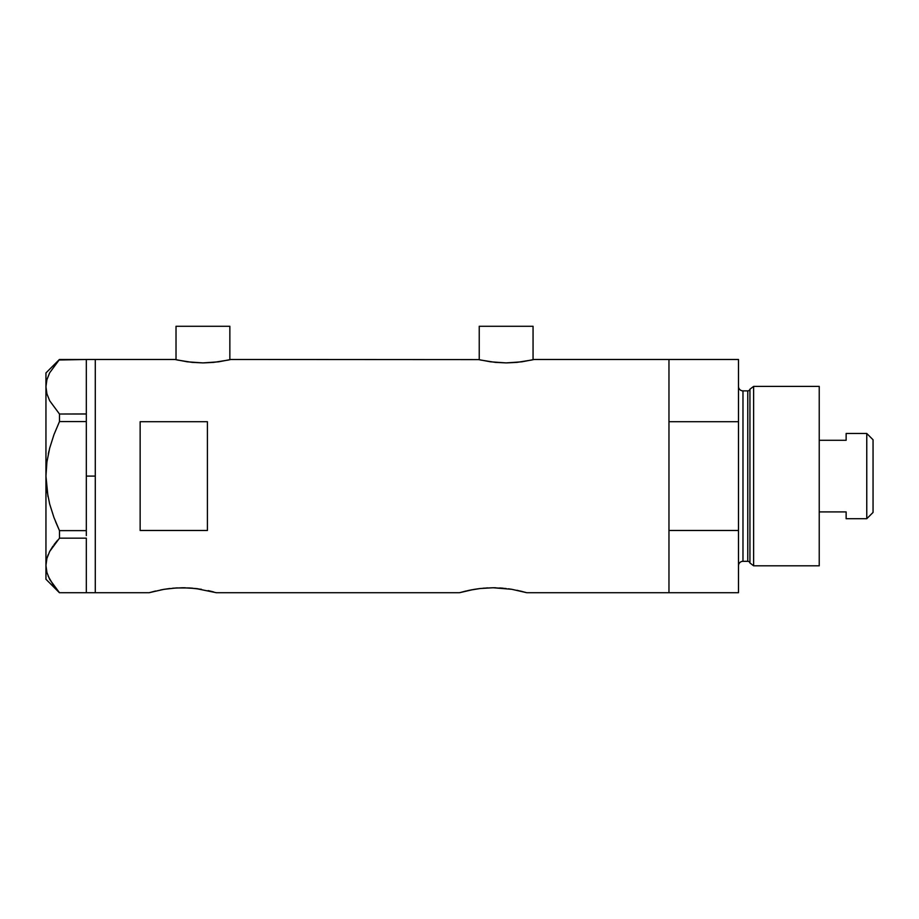 <?xml version="1.0" encoding="UTF-8"?>
<svg xmlns="http://www.w3.org/2000/svg" width="919" height="919" viewBox="0 0 919 919"><rect width="100%" height="100%" fill="white"/><g stroke="black" fill="none" stroke-linecap="round" stroke-linejoin="round"><path stroke-width="1.38" d="M229.853 359.743L229.853 326.279L176.023 326.279L176.023 359.743L176.023 326.279L229.853 326.279L229.853 359.743M533.054 359.743L533.054 326.279L479.236 326.279L479.236 359.743L479.236 326.279L533.054 326.279L533.054 359.743M230.968 359.478L478.673 359.605L230.968 359.478L218.527 361.833L202.927 362.902L187.35 361.822L174.909 359.478L95.289 359.478L95.289 592.721L149.108 592.721L163.26 589.447M155.495 591.032L149.108 592.721L95.289 592.721L95.289 359.478L174.909 359.478M161.468 589.768L160.871 589.883M149.763 592.525L164.042 589.32L176.161 587.953L189.337 587.953L201.456 589.309M172.669 588.217L182.766 587.758L195.667 588.505L216.39 592.721L459.5 592.721L473.641 589.447M177.287 587.896L176.161 587.953M185.385 587.792L182.743 587.758M192.714 588.206L189.348 587.953M198.067 588.803L195.667 588.505M208.131 590.607L210.003 591.032M213.805 591.997L210.704 591.204L213.805 591.997M471.861 589.768L471.252 589.883M469.356 590.262L480.235 588.505L493.158 587.758L511.849 589.309L526.782 592.721L520.384 591.032M483.061 588.217L493.158 587.758L506.047 588.505M487.667 587.896L486.53 587.953M495.778 587.792L493.135 587.758M503.095 588.206L499.729 587.953M508.46 588.803L511.849 589.32M516.915 590.262L526.782 592.721L668.963 592.721L668.963 359.478L534.18 359.478L521.739 361.833L506.139 362.902L495.398 362.385L480.269 359.972M140.147 421.718L207.418 421.718L207.418 530.481L140.147 530.481L140.147 421.718L207.418 421.718L207.418 530.481L140.147 530.481L140.147 421.718M534.18 359.478L668.963 359.478L668.963 421.718L738.485 421.718L738.485 359.478L738.485 530.481L668.963 530.481L668.963 592.721L526.782 592.721M465.876 591.043L459.5 592.721L216.39 592.721M668.963 592.721L668.963 359.478L668.963 421.718L738.485 421.718L738.485 592.721L668.963 592.721L738.485 592.721L738.485 530.481L668.963 530.481L668.963 592.721M474.422 589.32L480.235 588.505M459.5 592.721L469.345 590.262M164.042 589.32L169.843 588.505M532.044 359.972L516.892 362.385L506.139 362.902L490.562 361.822L478.661 359.605M228.831 359.972L213.679 362.385L202.927 362.902L192.186 362.385L177.057 359.972M86.317 476.099L95.289 476.099L95.289 359.478L95.289 476.099L86.317 476.099L86.317 530.631L86.317 419.007L86.317 476.099M55.588 521.705L59.482 530.631L53.968 517.558L49.66 504.026L46.915 490.218L49.683 504.094L53.968 517.546L49.66 504.026L46.915 490.218L45.95 476.099L46.915 461.981L45.95 476.099L46.926 461.901L49.683 448.104L53.968 434.641L59.482 421.557L53.968 434.63L59.482 421.557L59.482 414.021L86.317 414.021L86.317 419.007L86.317 413.941L59.482 414.021L49.718 400.81L46.938 393.895L45.95 386.75L46.903 379.731L49.649 372.804L59.482 359.49L86.317 359.49L86.317 413.941L86.317 359.49L59.011 359.995M48.167 576.19L53.991 586.196L59.482 592.709L86.317 592.709L59.482 592.709L49.718 579.498L46.938 572.571L45.95 565.438L46.903 558.419L49.649 551.492L59.482 538.166L59.482 530.631L86.317 530.631L86.317 533.181L86.317 530.631L59.482 530.631L53.968 517.558L49.683 504.094M86.317 538.247L86.317 592.629L86.317 538.247M46.926 461.901L49.683 448.104L53.968 434.653L59.482 421.557L86.317 421.557L59.482 421.557L59.482 414.021L49.718 400.81L46.938 393.895L45.95 386.75L45.95 372.93L45.95 386.75L46.915 393.837L45.95 386.75L46.903 379.731L49.649 372.804L59.482 359.49L53.991 366.003M48.305 453.906L48.96 450.999M47.983 496.708L45.95 476.099L45.95 565.438L46.915 572.526M49.718 579.498L46.938 572.571L45.95 565.438L46.903 558.419L49.649 551.492L59.482 538.166L49.718 551.377L46.915 558.361L48.144 554.743M59.482 538.166L86.317 538.166L59.482 538.166L59.482 530.631M46.915 461.981L45.95 476.099L45.95 579.257L45.95 565.438L46.903 572.457M52.969 546.093L49.683 551.434M57.656 540.177L53.991 544.68M45.95 386.75L45.95 476.099L45.95 386.75M86.317 533.181L86.317 535.616L86.317 533.181M95.289 592.721L95.289 476.099L95.289 592.721L86.317 592.721M753.626 386.394L749.938 389.208L749.938 562.979L753.626 565.805L753.626 386.394L753.626 565.805L819.231 565.805L819.231 386.394L753.626 386.394L819.231 386.394L819.231 565.805L753.626 565.805L749.938 562.979A2.24 2.24 0 0 0 747.779 561.314A2.24 2.24 0 0 1 749.938 562.979L749.938 389.208A2.24 2.24 0 0 1 747.779 390.874L742.977 390.874A4.48 4.48 0 0 1 738.485 386.394A4.48 4.48 0 0 0 742.977 390.874L742.977 561.314L747.779 561.314L747.779 390.874A2.24 2.24 0 0 0 749.938 389.208L753.626 386.394M738.485 565.805A4.48 4.48 0 0 1 742.977 561.314A4.48 4.48 0 0 0 738.485 565.805M747.779 561.314L742.977 561.314L742.977 390.874L747.779 390.874L747.779 561.314M866.766 518.707L873.05 512.423L873.05 439.764L866.766 433.481L866.766 518.707L866.766 433.481L846.135 433.481L846.135 440.293L819.231 440.293L846.135 440.293L846.135 433.481L866.766 433.481L873.05 439.764L873.05 512.423L866.766 518.707L846.135 518.707L866.766 518.707M846.135 518.27L846.135 511.906L819.231 511.906L846.135 511.906L846.135 518.707M86.317 359.478L95.289 359.478M45.95 579.257L59.402 592.709M45.95 372.93L59.402 359.49M668.963 359.478L738.485 359.478"/></g></svg>

